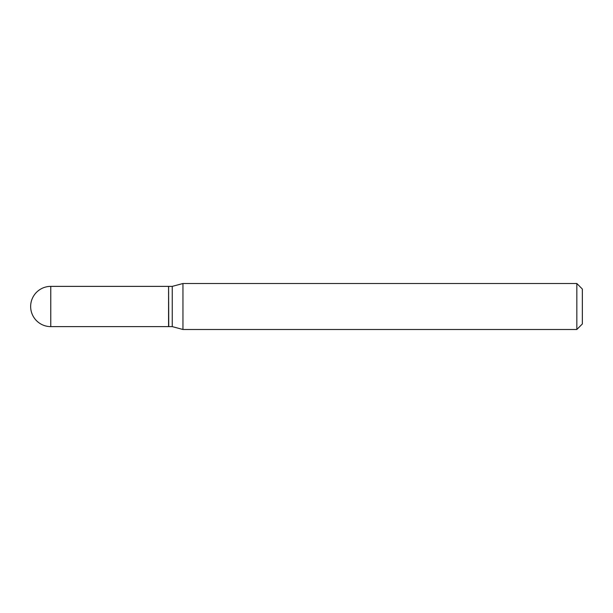 <?xml version="1.0" encoding="UTF-8"?>
<svg xmlns="http://www.w3.org/2000/svg" width="613" height="613" viewBox="0 0 613 613"><rect width="100%" height="100%" fill="white"/><g stroke="black" fill="none" stroke-linecap="round" stroke-linejoin="round"><path stroke-width="0.46" stroke-dasharray="3.06 2.3" d="M168.575 326.622L168.575 286.378M168.575 286.562L168.575 326.438L168.575 286.562M172.253 326.622L172.253 286.378M182.958 329.488L182.958 283.512M576.833 329.488L576.833 283.512M582.35 323.971L582.35 289.029M168.759 326.622L168.759 286.378M50.772 326.622L50.772 286.378"/><path stroke-width="0.92" d="M50.772 286.378L168.575 286.378L168.575 326.622L50.772 326.622A20.122 20.122 0 0 1 30.65 306.5A20.122 20.122 0 0 1 50.772 286.378L50.772 326.622M168.575 286.562L168.759 326.622L172.253 326.622L182.958 329.488L576.833 329.488L576.833 283.512L582.35 289.029L582.35 323.971L576.833 329.488M168.759 286.378L172.253 286.378L172.253 326.622M172.253 286.378L182.958 283.512L182.958 329.488M182.958 283.512L576.833 283.512"/></g></svg>
